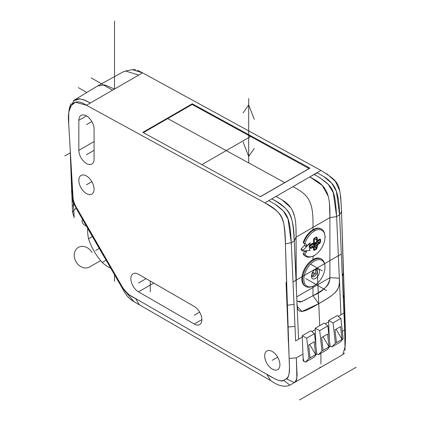 <?xml version="1.0" encoding="UTF-8"?>
<svg xmlns="http://www.w3.org/2000/svg" width="421" height="421" viewBox="0 0 421 421"><rect width="100%" height="100%" fill="white"/><g stroke="black" fill="none" stroke-linecap="round" stroke-linejoin="round"><path stroke-width="0.63" d="M345.057 350.261L344.688 329.99L345.167 346.446L345.494 338.768L345.262 326.017L341.531 211.458C339.81 182.888 340.436 182.782 320.976 170.452L142.577 72.849L132.315 69.633L125.537 71.012L123.264 71.812L97.225 86.163L74.254 100.109L69.26 108.95L68.781 111.97L71.317 105.439L75.433 102.24L86.458 105.25L264.856 202.854C283.78 214.589 284.001 215.731 285.412 243.854L289.143 358.418C289.98 371.806 289.006 378.6 286.227 378.805L283.622 380.31C281.896 382.147 276.26 380.121 266.714 374.237L135.52 298.489C128.579 294.942 124.163 291.064 122.269 286.843L77.453 209.221C74.217 204.285 72.686 199.422 72.859 194.628L71.628 188.261M70.181 148.981L71.628 188.313M87.721 228.303A36.79 30.038 60 0 0 88.526 238.807L92.467 236.534L76.89 209.547L73.949 203.769C72.312 198.901 71.544 194.123 71.644 189.424L71.602 188.287M72.828 194.181L68.686 123.448L68.781 111.97M71.817 193.16L72.523 212.142L74.196 217.61L68.686 123.448C66.997 106.813 72.907 96.067 86.458 105.25L90.362 102.998L86.458 105.25L90.362 102.998L84.953 100.219L79.037 98.74L74.254 100.109M272.287 369.101A10.772 6.22 -120 0 0 277.676 369.633A10.772 6.22 -120 0 0 279.328 361.002A10.772 6.22 -120 0 0 272.287 351.503A10.772 6.22 -120 0 0 266.898 350.972A10.772 6.22 -120 0 0 265.251 359.608A10.772 6.22 -120 0 0 272.287 369.101M86.458 115.901A10.772 6.22 -120 0 1 94.078 129.1L94.078 159.138A10.772 6.22 -120 0 1 91.846 164.069A10.772 6.22 -120 0 1 86.458 163.537A10.772 6.22 -120 0 1 78.843 150.339L78.843 120.301A10.772 6.22 -120 0 1 81.074 115.37A10.772 6.22 -120 0 1 86.458 115.901L78.843 120.301M78.843 180.383A10.772 6.22 -120 0 0 86.458 193.576A10.772 6.22 -120 0 0 91.846 194.113A10.772 6.22 -120 0 0 94.078 189.182A10.772 6.22 -120 0 0 86.458 175.983A10.772 6.22 -120 0 0 81.074 175.452A10.772 6.22 -120 0 0 78.843 180.383M194.239 324.038L138.493 291.853A10.772 6.22 -120 0 1 131.452 282.359A10.772 6.22 -120 0 1 133.104 273.724A10.772 6.22 -120 0 1 138.493 274.26L194.239 306.446A10.772 6.22 -120 0 1 201.28 315.939A10.772 6.22 -120 0 1 199.628 324.575A10.772 6.22 -120 0 1 194.239 324.038L201.859 319.644M288.306 341.226L285.412 243.854C285.101 219.641 282.644 212.116 264.856 202.854L268.756 200.601L276.287 204.974C287.869 213.884 289.916 217.347 291.279 242.738L294.979 326.412L287.88 327.012M294.979 326.412L293.011 281.933L341.326 254.037L344.688 329.99L339.594 214.842C339.373 204.28 338.258 196.297 336.247 190.892C334.663 185.893 330.78 181.288 324.602 177.078L317.071 172.705L320.976 170.452L264.856 202.854M315.234 328.254L319.697 330.617L321.97 350.951L318.492 354.661L327.406 349.514L330.143 346.23L327.875 325.896L324.207 323.07L315.234 328.254L315.892 346.162M302.225 335.763L310.83 330.795L314.492 333.616L306.688 338.126L308.961 358.46L305.483 362.171L303.925 361.35L303.215 360.892L302.225 335.763L306.688 338.126M316.608 352.53L316.739 353.714M318.492 354.661L316.934 353.835M338.095 357.355L289.943 385.157C284.501 387.415 278.055 385.883 270.614 380.563L214.126 347.951L270.614 380.563C278.055 385.883 284.496 387.415 289.943 385.157L283.622 380.31L286.227 378.805L294.4 382.584L318.702 368.549M286.227 378.805C290.9 375.621 289.174 365.949 289.143 358.418L296.373 357.882L296.821 376.385C296.994 379.642 296.189 381.705 294.4 382.584L289.943 385.157L294.4 382.584C296.742 380.247 297.558 376.479 296.852 371.28L296.373 357.882L302.904 354.114M345.167 346.446L342.815 354.629M328.612 320.528L333.074 322.891L335.348 343.226L331.869 346.936L340.415 342.005L343.152 338.721L340.878 318.387L337.216 315.561L328.612 320.528L329.275 338.437M331.869 346.936L330.117 345.988M329.985 344.804L330.311 346.115M340.878 318.387L333.074 322.891M343.152 338.721L336.463 342.583L335.032 329.785L340.61 326.564L342.036 339.363L336.053 329.196L335.032 329.785M336.463 342.583L335.348 343.226M340.61 326.564L336.053 329.196M330.143 346.23L321.97 350.951M327.601 334.074L329.027 346.872L323.044 336.705L321.655 337.51L327.601 334.074L323.044 336.705M323.081 350.309L321.655 337.51M327.875 325.896L319.697 330.617M298.594 339.226L296.979 302.673L297.263 306.535L302.02 311.419L318.75 303.688C337.095 293 339.331 290.274 339.415 279.886L336.621 216.557L339.347 278.213L329.896 277.692C329.69 284.607 326.896 287.996 312.982 295.7L301.631 301.699L296.91 301.083L300.268 302.11L306.104 299.584M296.074 282.202L296.074 237.134L294.253 241.017L296.979 302.673L294.253 241.017C293.621 218.325 290.911 208.248 271.729 198.88L275.413 200.922C290.774 211.179 292.548 213.305 294.253 241.017L291.279 242.738L288.064 219.13L283.322 211.01L275.123 204.227M192.286 103.798L309.94 168.163L260.488 196.712L142.835 132.347L192.286 103.798L192.286 104.55M82.737 99.361L90.362 102.998L138.677 75.101L90.362 102.998L138.677 75.101L125.537 71.012M344.025 295.332L341.531 211.458L339.594 214.842L336.374 191.229L331.632 183.103L323.417 176.32M343.999 294.611L343.294 298.515M92.467 236.534L94.046 239.265A35.743 29.181 60 0 0 94.12 239.512L104.366 257.263A35.743 29.181 60 0 0 104.545 257.447L121.706 287.169L133.983 301.647M70.723 158.101L72.859 194.628C72.68 199.322 74.212 204.185 77.453 209.221L122.269 286.843C126.037 292.606 130.452 296.489 135.52 298.489L139.419 304.82L214.126 347.951L139.419 304.82C129.236 299.231 127.4 297.652 121.706 287.169L104.545 257.447L104.818 257.005L94.572 239.249L94.183 239.475L94.572 239.249M94.12 239.512L76.89 209.547L72.775 199.938M88.526 238.807C91.489 247.611 96.041 255.494 102.182 262.457L106.124 260.183M102.182 262.457A36.79 30.038 60 0 0 110.876 268.414M100.64 260.631L89.684 266.956A11.299 9.225 60 0 1 76.043 261.783A11.299 9.225 60 0 1 78.385 247.385A11.299 9.225 60 0 1 92.025 252.558M317.171 267.982L319.718 325.665L318.75 303.688L312.982 295.7C323.649 291.148 329.285 285.143 329.896 277.692L329.896 217.61L296.074 237.134L296.295 287.269M268.756 200.601L276.002 196.412L282.386 200.091C294.474 207.706 296.342 217.225 296.074 237.134L296 228.677M340.963 314.766L339.347 278.213L329.896 277.692L329.896 217.61C330.164 197.696 328.296 188.182 316.208 180.567L309.824 176.888L317.302 172.831M338.231 316.345L343.936 313.05L339.594 214.842L336.621 216.557C334.916 188.84 333.137 186.719 317.781 176.457L314.098 174.42M304.425 245.532L301.094 249.043A17.082 9.862 120 0 0 301.094 249.9L303.141 251.079A17.082 9.862 -60 0 1 303.141 250.221L310.219 242.749A68.139 51.399 155.7 0 1 306.009 246.448L304.425 245.532A12.614 7.283 120 0 1 304.841 243.622A68.386 4.868 27.1 0 0 306.488 244.327A12.614 7.283 -60 0 0 306.009 246.448M304.804 250.916A10.646 6.147 120 0 0 304.899 251.137L303.125 253.884A15.766 9.104 120 0 0 305.283 256.157L305.809 256.457A15.766 9.104 -60 0 1 303.646 254.189L304.83 253.895A14.945 8.63 -60 0 0 312.493 256.331L311.661 256.636A15.766 9.104 -60 0 1 305.809 256.457M321.576 229.145L321.055 228.845A15.766 9.104 120 0 0 303.125 242.717L303.646 243.017A15.766 9.104 -60 0 1 313.692 229.929A15.766 9.104 -60 0 1 321.576 229.145A15.766 9.104 -60 0 1 324.654 234.129L324.812 234.997A14.945 8.63 -60 0 1 324.986 237.118A14.945 8.63 -60 0 1 314.419 255.426A14.945 8.63 -60 0 1 312.493 256.331M301.094 249.043L303.141 250.221M303.141 251.079L310.219 250.379A8.467 4.889 -60 0 1 309.225 247.138A8.467 4.889 -60 0 1 310.219 242.749M313.671 247.464A0.526 0.321 -177.3 0 1 313.608 247.89A4.505 2.6 120 0 1 312.908 247.485A68.444 39.516 0 0 1 310.924 248.474L310.03 248.053A62.297 12.477 -98.3 0 0 310.035 246.769A62.297 12.477 -98.3 0 0 310.03 245.459L310.93 244.148A68.444 39.516 180 0 0 313.435 242.88L313.082 243.264M312.887 246.832L313.471 247.169L313.613 247.88A68.444 39.516 60 0 1 313.471 249.942L314.161 250.442A62.297 49.315 36.3 0 0 316.408 249.143L317.218 247.78A68.444 39.516 -120 0 0 317.355 245.727A4.505 2.6 120 0 0 318.055 244.512A68.444 39.516 0 0 0 319.765 243.37L320.544 241.986A62.297 49.315 -156.3 0 0 320.56 241.075A62.297 49.315 23.7 0 0 320.56 240.691A62.297 49.315 23.7 0 0 320.56 240.296A62.297 49.315 -156.3 0 0 320.544 239.391L319.765 239.044A68.444 39.516 180 0 1 318.055 240.186A4.505 2.6 120 0 0 317.355 239.781A68.444 39.516 -120 0 0 317.218 237.57L316.408 237.002A62.297 12.477 158.3 0 1 314.161 238.302L313.471 239.733A68.444 39.516 60 0 1 313.634 242.543A3.942 2.273 120 0 0 313.435 242.885M303.646 243.017L304.83 243.617A14.945 8.63 -60 0 1 314.419 231.018A14.945 8.63 -60 0 1 324.812 234.997M304.83 253.895A68.386 55.625 128.6 0 0 306.488 252.053L306.009 250.484M303.125 253.884L303.646 254.189M306.488 252.053L304.899 251.137M310.924 248.474A0.526 0.274 -115.7 0 0 310.593 247.795L310.209 247.732A0.526 0.316 -179.6 0 1 310.03 248.053M310.03 245.459A0.526 0.295 -0.4 0 0 310.209 245.159M310.593 244.359L310.93 244.148M313.624 241.528L313.634 242.543M316.613 240.002L316.613 241.586L315.54 242.633A0.526 0.305 120 0 0 315.24 242.985A3.942 2.273 -60 0 1 314.624 244.048A0.526 0.305 120 0 0 314.471 244.485L314.098 245.943L312.724 246.732M312.771 246.769L310.73 245.59A0.526 0.305 120 0 0 310.43 245.585L310.23 245.701M314.471 238.354L314.471 238.586A0.526 0.305 120 0 0 314.624 238.844L316.666 240.023M315.271 239.228A0.526 0.305 120 0 0 315.276 239.228L317.402 240.454A0.526 0.305 -60 0 1 317.366 240.428L316.781 240.086M316.182 242.264L319.365 242.728A67.923 39.216 180 0 1 317.666 243.864L317.666 243.864A0.526 0.321 -122.7 0 1 318.055 244.512L317.366 244.212A0.526 0.305 -60 0 1 317.666 243.864L315.54 242.633M319.765 243.37L319.365 242.728L320.002 242.08A0.526 0.305 -178.3 0 0 320.544 241.986M318.05 240.18A67.923 39.216 0 0 0 319.365 239.296L320.002 239.507A0.526 0.3 -1.7 0 0 320.544 239.391M315.571 237.718L316.466 237.623A67.923 39.216 60 0 1 316.597 239.812A0.526 0.289 -2.6 0 0 317.355 239.781A0.526 0.426 104.7 0 1 316.75 240.07A0.526 0.305 -60 0 1 316.597 239.812L314.471 238.586M316.466 237.623L316.224 237.323L317.218 237.57M313.471 239.733A0.526 0.274 -4.3 0 0 313.645 239.512L314.061 238.586A0.526 0.295 -119.6 0 0 314.161 238.302M316.408 237.002A0.526 0.316 59.6 0 1 316.224 237.323A61.819 12.383 -21.7 0 1 314.113 238.539M315.24 242.985L317.366 244.212A3.942 2.273 120 0 1 316.75 245.275L314.624 244.048M317.355 245.727A0.526 0.321 -177.3 0 1 316.597 245.711A0.526 0.305 -60 0 1 316.75 245.275L317.355 245.727M317.218 247.78A0.526 0.332 -175.2 0 1 316.466 247.748L316.224 248.627A0.526 0.305 58.3 0 1 316.408 249.143M314.161 250.442A0.526 0.3 -118.3 0 0 313.992 249.916L313.492 249.469L313.471 249.942M312.966 246.916A3.942 2.273 120 0 0 313.14 247.032L312.929 246.869A0.526 0.426 -44.7 0 1 312.908 247.485A0.526 0.289 -117.4 0 0 312.556 246.811A0.526 0.305 -60 0 1 312.856 246.817A0.526 0.426 -44.7 0 1 312.929 246.869A0.526 0.526 0 0 0 312.819 246.785L313.513 247.19A0.526 0.305 -60 0 1 313.603 247.295M310.43 245.585L312.556 246.811A67.923 39.216 180 0 1 310.593 247.795L310.209 247.732A61.819 12.383 -98.3 0 0 310.214 245.301M310.23 246.974L310.593 247.795L310.209 247.732M321.576 259.189L320.865 258.778A15.766 9.104 120 0 0 308.714 263.004A15.766 9.104 120 0 0 301.836 278.87A15.766 9.104 120 0 0 305.099 286.091L305.809 286.501A15.766 9.104 -60 0 1 302.541 279.281A15.766 9.104 -60 0 1 313.692 259.967A15.766 9.104 -60 0 1 321.576 259.189A15.766 9.104 -60 0 1 324.654 264.167L324.812 265.041A14.945 8.63 -60 0 1 324.986 267.161A14.945 8.63 -60 0 1 314.419 285.464A14.945 8.63 -60 0 1 312.493 286.375A14.945 8.63 -60 0 1 303.851 279.365A14.945 8.63 -60 0 1 314.419 261.057A14.945 8.63 -60 0 1 324.812 265.041M312.493 286.375L311.661 286.675A15.766 9.104 -60 0 1 305.809 286.501M315.418 269.23A5.647 3.263 120 0 0 315.061 269.456A5.647 3.263 120 0 0 311.44 275.723A5.647 3.263 120 0 0 311.424 276.144A5.647 3.263 120 0 0 315.418 278.455A5.647 3.263 120 0 0 319.413 271.534A5.647 3.263 120 0 0 315.418 269.23M311.529 275.045A3.942 2.273 120 0 0 312.34 276.613A3.942 2.273 120 0 0 314.308 276.418A3.942 2.273 120 0 0 317.097 271.592A3.942 2.273 120 0 0 316.282 269.787A3.942 2.273 120 0 0 314.519 269.872M315.503 269.603A3.942 2.273 -60 0 1 312.982 275.655A3.942 2.273 -60 0 1 311.787 276.034M143.361 132.636L192.144 104.471L309.177 168.605M309.172 168.5L260.394 196.665M303.036 357.792L303.925 361.35M305.483 362.171L314.029 357.24L316.766 353.956L314.492 333.616M316.766 353.956L308.961 358.46M314.219 341.799L315.65 354.598L309.661 344.431L308.646 345.02L314.219 341.799L309.661 344.431M310.077 357.818L308.646 345.02M78.385 87.636L86.642 92.404L78.385 87.636M114.517 281.291L114.517 274.724L114.517 281.291M97.472 86.021L104.761 84.868L114.517 89.052L114.517 21.05M164.706 120.311L164.195 120.011M112.544 90.194L91.262 77.906M296.979 302.673C296.479 316.013 304.294 312.145 318.75 303.688L312.982 295.7L312.982 286.18M312.982 275.655L312.982 271.592M312.982 259.557L312.982 256.142M312.982 246.585L312.982 243.317M312.982 229.734L312.982 227.372C313.319 204.206 310.714 195.56 292.916 186.65M319.628 177.541L328.285 184.398L333.269 192.592L336.621 216.557L329.896 217.61L329.438 202.901M328.269 196.328L322.291 185.487L309.824 176.888L276.002 196.412M295.884 225.845L295.574 222.03M294.668 216.726L292.579 210.858M290.432 207.353L282.075 199.896M302.273 337.105L295.621 340.947L291.279 242.738L285.412 243.854M326.722 173.741L335.374 181.351L339.742 190.766M340.668 196.044L341.531 211.421M328.664 321.87L325.223 323.854M315.282 329.596L311.845 331.58M318.75 303.688C334.169 294.837 340.757 290.395 339.347 278.213M329.896 277.692L296.721 296.842M91.846 181.672L86.458 184.782L91.846 181.672M80.09 98.793L73.296 100.824M70.975 103.634L69.449 107.902M70.191 149.208L71.644 188.382M132.31 69.633L135.651 69.723M137.278 70.223L142.577 72.849L138.677 75.101M74.149 204.264A98.746 57.009 180 0 0 72.312 206.437L72.523 212.142A94.372 54.488 180 0 1 76.022 208.032M72.949 200.643L72.133 201.617L71.838 193.418M72.312 206.437L72.133 201.617M73.022 200.928L72.149 202.054M150.271 281.06L150.271 291.832M87.652 226.882L85.158 225.445A10.514 6.068 180 0 1 82.553 219.352M86.647 124.59L91.846 121.59L86.647 124.59M94.078 150.339L86.458 154.739M322.244 270.913L310.535 264.151M277.676 357.192L272.287 360.302L277.676 357.192M356.198 367.217L299.505 399.95M64.802 155.98L70.323 152.791M313.945 371.296L316.35 369.912M319.544 367.991L320.297 367.044M320.913 364.028L320.913 353.261M289.943 385.157L340.505 355.966M343.694 354.05L344.457 353.087M72.859 194.628L71.644 189.424L70.312 153.355L72.159 196.607M135.52 298.489L266.714 374.237C273.04 377.521 278.739 382.226 283.622 380.31M289.143 358.418L286.059 282.423M343.989 294.647L345.488 338.821M70.339 153.333A171.284 98.888 0 0 0 70.312 153.355L70.702 157.875M95.583 250.5L99.245 248.39M146.113 278.66L138.493 283.059M199.628 312.135L194.239 315.245M326.617 290.606L305.835 278.607L326.617 290.606M284.738 182.609L167.705 118.58M201.875 164.648L250.658 136.483M310.23 245.485L320.013 239.838M324.986 236.965L325.433 236.707M314.282 256.021L314.282 255.5M314.282 249.758L314.282 238.46M314.282 231.097L314.282 230.271M315.503 243.848L315.213 243.68M314.019 244.706L312.261 243.691M315.587 243.896L314.282 243.143M313.413 244.654L311.987 243.833M315.418 273.839L312.598 272.208M312.982 272.434L314.308 273.197M248.685 162.885L248.685 98.509L248.685 162.885M254.263 119.317L248.685 104.95L243.112 112.881L248.685 104.95L254.263 119.317M243.112 142.077L248.685 156.449L254.263 148.513L248.685 156.449L243.112 142.077M287.238 305.236L294.005 304.394M294.421 382.568L318.56 368.633L294.547 382.5M342.331 331.348L344.688 329.99L345.262 326.017M343.357 272.834L342.32 276.497M77.453 209.221L76.89 209.547M121.706 287.169L122.269 286.843M270.614 380.563L266.714 374.237M316.613 241.586L320.002 242.08A61.819 48.936 23.7 0 0 320.002 239.507L319.476 239.428M317.539 240.475A0.526 0.305 -60 0 1 317.402 240.454A0.526 0.526 0 0 0 317.95 240.444A0.526 0.321 -122.7 0 0 318.055 240.186A0.526 0.426 135.3 0 1 317.366 240.428A3.942 2.273 120 0 0 317.081 240.207A3.942 2.273 120 0 0 316.887 240.117M317.718 240.454A0.526 0.321 -122.7 0 0 317.95 240.444L319.66 239.296M314.471 244.485L316.597 245.711A67.923 39.216 60 0 1 316.466 247.748L314.471 245.227M314.098 245.943L316.224 248.627A61.819 48.936 -143.7 0 1 313.992 249.916L313.661 249.495M313.14 247.032A3.942 2.273 120 0 0 313.471 247.169A0.526 0.305 -60 0 1 313.513 247.19A0.526 0.526 0 0 1 313.777 247.669L313.634 249.811M78.843 150.339L94.078 141.545M153.728 283.059L138.493 291.853M70.402 152.776L70.465 153.891M342.715 354.687L318.56 368.633M339.594 214.842L340.021 214.094M310.23 247.848L310.224 245.227L310.819 244.406L313.066 243.275M314.576 238.828L316.703 240.054A0.526 0.526 0 0 0 316.834 240.107L317.081 240.207M313.787 242.022L313.645 239.512M314.061 238.586L316.334 237.281M312.819 246.785L310.693 245.559"/></g></svg>
